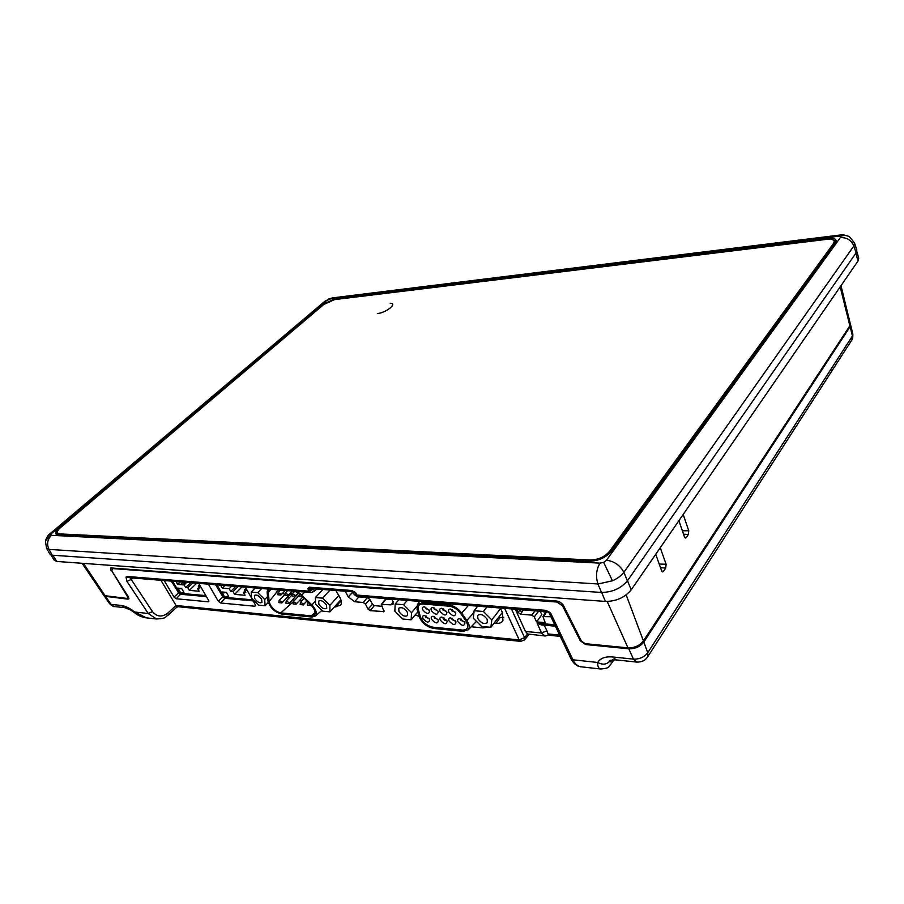 <?xml version="1.0" encoding="UTF-8"?>
<svg xmlns="http://www.w3.org/2000/svg" width="904" height="904" viewBox="0 0 904 904"><rect width="100%" height="100%" fill="white"/><g stroke="black" fill="none" stroke-linecap="round" stroke-linejoin="round"><path stroke-width="1.36" d="M849.319 326.57L849.794 325.847M82.072 563.294L103.926 595.566L127.374 598.482L128.142 596.448M110.717 567.949L556.548 601.013C559.621 601.499 561.983 603.104 563.633 605.838L581.408 641.072L585.182 643.659L627.964 647.874C634.484 647.999 639.648 645.693 643.422 640.947L849.85 325.779L850.314 323.869L840.991 285.675M678.927 520.715L684.497 537.044L685.401 538.083L686.317 537.541L688.362 534.513L688.746 530.772L683.198 514.466M682.351 530.738L688.746 530.772M655.75 554.322L661.638 570.853L662.542 571.87L663.559 571.283L665.717 568.085L666.101 564.243L660.248 547.734M659.219 564.073L666.101 564.243M105.395 596.312L127.724 598.764L128.515 598.527L128.357 596.798M128.311 596.73L128.345 597.928M111.531 570.458L127.656 596.9M110.627 568.04L111.113 570.842M585.419 643.682L628.845 648.304C634.823 648.417 639.546 646.303 643.015 641.942L642.902 641.67M606.494 560.231C614.268 561.26 620.065 565.294 623.884 572.322C621.319 575.667 617.522 578.492 612.483 580.809L597.928 583.973L49.019 549.406C46.545 544.151 47.347 539.451 51.392 535.315L600.019 563.135L603.657 562.367L606.494 560.231L840.358 237.605L840.2 236.498L838.042 236.294L840.031 235.029C841.353 234.407 844.246 234.848 848.686 236.351M840.2 236.498C843.601 235.063 846.709 235.164 849.523 236.803L854.506 242.973L853.839 246.001L623.884 572.322L627.387 580.843C620.924 588.425 612.29 592.301 601.51 592.459L52.308 555.214L49.019 549.406L46.499 548.129M50.195 533.575L324.649 301.461L326.762 300.512L51.901 533.145L50.748 534.637L51.392 535.315M827.68 239.255L827.42 238.227C832.256 237.673 835.172 238.385 836.132 240.385L835.42 242.837L611.533 551.214C605.838 557.666 598.346 561.022 589.046 561.305L57.912 534.772L55.777 533.88C55.11 532.196 56.387 529.981 59.596 527.235L60.105 527.992M836.177 241.097L831.827 239.436M827.42 238.227L335.271 298.761L335.61 299.484M323.056 305.1L322.728 304.411L335.271 298.761M57.607 531.032L56.251 534.332M854.506 242.973L856.822 249.933L856.122 252.871L853.839 246.001C851.376 240.181 846.89 237.379 840.358 237.605M627.387 580.843L856.122 252.871M52.308 555.214L49.856 554.062L46.522 548.163L45.415 541.033L50.748 534.637M839.692 235.074L332.864 297.834L326.762 300.512M45.607 540.208C47.347 536.354 48.793 534.207 49.957 533.767L51.901 533.145M600.019 563.135C596.256 569.351 595.555 576.289 597.928 583.973L601.51 592.459M322.728 304.411L59.596 527.235M377.386 313.507C385.726 313.055 398.223 303.055 390.212 303.303M856.845 251.357L858.721 258.205L857.986 261.041L631.195 589.86C624.8 597.521 616.212 601.386 605.42 601.431L56.76 561.44L54.342 560.344L50.884 554.909M477.832 618.607L477.73 615.353C480.77 613.534 483.934 614.889 487.188 619.443L487.301 622.664C484.25 624.494 481.097 623.15 477.832 618.607M407.388 612.302C404.359 608.098 401.478 606.765 398.766 608.279L398.946 611.545C401.975 615.726 404.845 617.059 407.568 615.534L407.388 612.302M417.038 609.217L418.914 616.121C421.637 622.766 426.496 626.879 433.513 628.449L463.198 631.365L468.249 629.794C469.922 627.5 469.458 624.404 466.871 620.506L461.661 613.104C457.989 608.347 453.684 605.612 448.746 604.889L422.349 602.719L417.332 604.753L417.038 609.217M422.349 602.719L423.072 601.702M422.982 603.996C419.14 603.951 417.603 605.816 418.382 609.624L420.258 616.517C422.609 622.268 426.824 625.828 432.892 627.184L462.577 630.088C468.114 629.851 469.176 626.709 465.752 620.686L460.543 613.296C457.367 609.183 453.65 606.821 449.378 606.2L422.982 604.008C419.14 603.951 417.603 605.827 418.382 609.624L420.258 616.517C422.609 622.268 426.824 625.828 432.892 627.184L462.577 630.088C468.114 629.839 469.176 626.709 465.752 620.686M448.746 604.889L449.457 603.861M395.172 604.019L394.845 611.172L402.777 619.025L411.128 619.816L411.557 612.675L403.534 604.719L395.172 604.019L398.867 599.725M403.534 604.719L407.218 600.403M411.557 612.675L416.778 606.46M411.128 619.816L417.761 611.895M491.81 619.861L490.861 627.331L481.617 626.461L473.3 618.2L474.137 610.708L483.391 611.499L491.81 619.861L500.59 608.573M490.861 627.331L502.387 612.449M474.137 610.708L477.753 606.166M483.391 611.499L487.007 606.923M443.209 608.686L443.016 610.064L446.361 611.296M446.757 611.974L441.706 608.29C439.807 608.336 439.254 609.375 440.056 611.398C444.045 615.771 446.339 616.121 446.949 612.449L446.757 611.974M429.479 619.127L424.496 615.5C422.676 615.556 422.168 616.573 422.97 618.528C426.824 622.777 429.061 623.172 429.705 619.692L429.479 619.127M426.01 615.895L425.886 617.217L429.117 618.505M438.146 619.929L433.129 616.279C431.298 616.336 430.779 617.353 431.57 619.33C435.468 623.624 437.728 623.997 438.372 620.46L438.146 619.929M434.643 616.675L434.496 618.008L437.773 619.285M446.915 620.743L441.864 617.07C440.011 617.127 439.48 618.155 440.271 620.133C444.214 624.472 446.497 624.833 447.118 621.229L446.915 620.743M443.378 617.466L443.209 618.811C444.497 620.506 445.604 620.924 446.519 620.065M455.785 621.568L450.7 617.873C448.825 617.929 448.271 618.957 449.062 620.946C453.062 625.319 455.367 625.681 455.978 622.02L455.785 621.568M452.203 618.257L452.023 619.613L455.379 620.856M464.769 622.404L459.627 618.686C457.729 618.743 457.175 619.771 457.955 621.771C462.012 626.189 464.328 626.529 464.938 622.799L464.769 622.404M461.142 619.07L460.938 620.438L464.328 621.658M429.321 610.46L424.349 606.81C422.484 606.866 421.965 607.895 422.778 609.895C426.654 614.189 428.914 614.562 429.547 611.014L429.321 610.46M425.852 607.217L425.705 608.573L428.971 609.85M437.988 611.217L432.982 607.544C431.095 607.601 430.564 608.629 431.366 610.641C435.299 614.969 437.581 615.341 438.203 611.737L437.988 611.217M434.485 607.951L434.315 609.319L437.615 610.573M455.616 612.754L450.531 609.036C448.61 609.093 448.045 610.132 448.847 612.166C452.881 616.573 455.198 616.923 455.797 613.183L455.616 612.754M452.045 609.432L451.83 610.821L455.198 612.042M326.48 605.036C323.666 601.183 321.056 599.872 318.649 601.126L318.909 604.358C321.722 608.211 324.333 609.511 326.739 608.256L326.48 605.036M254.725 598.606L254.386 595.42C256.555 594.357 258.973 595.634 261.629 599.228L261.957 602.403C259.787 603.465 257.38 602.2 254.725 598.606M270.285 589.216L268.793 590.244L268.307 592.538L269.155 601.555L270.33 604.957C273.189 609.42 276.68 612.064 280.828 612.878L311.326 615.873L314.366 615.002C315.971 612.663 314.931 609.454 311.281 605.386L301.382 595.318L295.167 591.25M267.855 589.012L267.121 591.917L267.968 600.934C269.946 607.68 274.443 612.042 281.46 614.019L311.959 617.036L315.485 616.031C317.338 613.33 316.14 609.624 311.914 604.912L297.698 591.453M264.725 599.51L265.109 605.759L258.578 605.138L251.662 598.335L251.21 592.075L257.742 592.64L264.725 599.51L267.55 596.572M265.109 605.759L268.273 602.448M251.21 592.075L255.222 587.984M257.742 592.64L261.753 588.515M329.937 611.85L329.881 605.341L322.592 598.143L315.428 597.533L315.552 604.053L322.773 611.183L329.937 611.85L340.887 599.736M329.881 605.341L338.864 595.453M322.592 598.143L330.05 590.029M315.428 597.533L322.886 589.464M290.24 594.12C291.755 594.436 292.173 593.815 291.517 592.256L291.393 592.041M297.28 594.719L298.682 593.047M283.042 592.787L284.534 594.787M287.235 597.307L288.76 598.346M292.489 599.815L294.851 600.041M299.574 600.459L302.015 600.674M181.636 588.47L178.664 589.103L177.387 588.097L181.636 588.47L183.964 592.402L181.003 593.024L177.523 588.527M186.755 582.379L184.122 584.933L185.682 587.566L187.829 587.758L189.388 590.391L199.151 591.25L197.603 588.594L199.795 588.775L198.236 586.108L200.405 586.3M190.687 582.707L185.682 587.566M192.846 582.888L187.829 587.758M196.756 583.204L189.388 590.391M198.925 587.295L197.603 588.594M199.547 584.831L198.236 586.108M175.997 581.509L177.715 584.391L184.122 584.933M180.337 581.86L177.715 584.391M172.607 581.227L179.749 593.25L205.841 595.612M543.643 611.556L532.795 610.663M544.377 611.612L543.812 611.951M526.218 610.132L518.161 609.466M226.373 592.346L223.254 593.001L221.819 591.95L226.373 592.346L228.701 596.403L225.582 597.047L224.282 596.391L221.955 592.346M220.61 585.148L222.327 588.131L229.187 588.707L230.746 591.431L233.051 591.634L234.611 594.357L245.074 595.273L243.515 592.527L245.865 592.73L244.306 589.973L247.097 590.21M224.96 585.509L222.327 588.131M246.001 588.255L244.306 589.973M244.927 591.092L243.515 592.527M241.978 586.899L234.611 594.357M238.057 586.583L233.051 591.634M235.763 586.391L230.746 591.431M231.819 586.063L229.187 588.707M216.971 584.854L224.135 597.273L252.555 599.849M647.117 499.709L833.657 243.289L834.268 241.142C833.578 239.492 831.104 238.893 826.821 239.334L334.548 299.619L323.801 304.467L60.726 527.439C57.912 529.902 56.816 531.789 57.438 533.1L59.291 533.891L590.301 559.994C598.279 559.802 604.697 556.92 609.545 551.35L647.117 499.709M834.268 241.142L833.974 244.396L608.821 554.141M591.148 561.305L59.856 534.795L57.438 533.1M551.146 614.11L548.841 612.641L549.914 612.437L551.146 614.11L572.933 659.784C574.718 663.604 577.17 665.92 580.289 666.711L600.674 669.005C605.872 668.576 608.686 667.751 609.104 666.519L613.646 660.417M600.674 669.005C598.459 668.384 597.487 666.214 597.736 662.485C602.776 665.084 606.765 664.621 609.691 661.073L609.793 660.994C609.691 662.564 610.573 662.191 612.449 659.852M580.289 666.711L581.227 666.813M850.359 324.231L850.144 326.626L643.806 642.066C640.134 646.676 635.128 648.925 628.788 648.801L585.724 644.541L580.334 640.857L580.888 640.055M114.763 606.595L114.322 606.55C113.915 607.025 112.322 606.064 109.542 603.657L104.468 596.233L128.006 599.149L128.967 598.245M563.079 604.934L562.48 605.759L580.334 640.857M112.91 567.848L111.791 570.899L128.424 596.889L128.797 598.923L128.006 599.149M125.125 607.703L121.441 605.477C125.362 605.985 129.792 608.177 134.73 612.031L146.437 617.861M616.099 659.897L612.652 656.959L633.444 659.14L628.788 648.801M109.542 603.657L114.322 606.55L124.729 607.657L130.47 609.884L134.707 612.799L134.73 612.031L148.256 613.5L152.448 611.567C156.934 616.957 162.11 617.409 167.974 612.935L176.031 605.477L519.224 639.93L504.647 608.369M134.707 612.799C137.668 615.285 141.171 616.923 145.216 617.726L156.426 618.98L148.256 613.5L126.955 581.419L131.204 579.453L130.47 577.78M527.54 633.975L544.762 635.964L541.541 633.003L525.461 631.478L527.54 633.975L524.569 637.625L519.224 639.93L520.817 641.377L524.636 639.795L524.569 637.625L511.404 608.923M515.28 609.239L525.461 631.478M392.189 599.171L393.161 604.008L390.901 604.844L381.296 604.369L384.008 611.59L370.188 610.663L368.041 609.07L365.487 604.143L363.25 602.482L354.718 601.748L348.255 596.934L345.26 591.227M160.935 580.278L176.031 605.477L177.692 606.663L521.009 641.399M208.395 584.154L218.293 601.228L220.61 602.991L254.804 606.234L255.301 604.708L251.741 598.414M251.662 598.267L245.391 587.182M415.173 614.98L418.947 616.234M494.07 623.184L496.059 623.364C499.347 623.613 501.641 622.698 502.94 620.607L502.545 612.81L500.33 608.008M471.21 626.766L482.894 627.873L488.793 627.139M334.412 606.9L340.582 605.262C341.802 603.33 341.565 600.697 339.859 597.341L335.791 590.481M321.248 610.855L322.581 610.98M164.166 580.537L174.043 597.069L176.257 598.764L208.18 601.804L208.587 600.312L198.688 583.362M171.331 581.125L178.608 592.877L180.461 594.256L206.44 596.629M335.802 607.025L339.893 602.007L341.339 602.007M498.42 617.579L503.709 617.364M215.581 584.741L222.881 596.877L224.813 598.312L253.143 600.9M129.667 577.724L127.656 576.515L309.066 591.193L313.993 588.922L313.959 591.555M312.23 588.628L308.354 589.984L310.863 592.527L129.701 577.724M308.354 589.984L307.857 588.594L311.97 588.606M359.137 596.471L355.792 594.403L355.102 593.16L356.402 593.838L355.227 592.335L353.588 591.894M381.759 606.268L374.324 605.624L372.459 604.267L369.86 599.42L367.318 597.578L358.798 596.877C356.266 596.414 354.198 594.9 352.571 592.357L352.255 591.781M392.426 599.634L385.251 599.431L381.341 604.301M168.268 615.07L167.974 612.935M562.48 605.759L557.022 602.053L557.655 601.205M112.164 568.526L557.022 602.053M550.909 616.743L542.931 616.607L545.214 622.653L536.524 621.884L534.287 616.923L531.812 615.127L520.467 614.166L518.015 612.381L516.636 609.341M520.003 609.997L518.015 612.381M523.156 610.256L520.467 614.166M536.524 621.884L541.835 614.697L540.422 611.669M545.767 611.929L544.084 611.793M544.197 625.172L546.909 630.732L541.541 633.003L537.123 623.184L541.552 624.935M546.909 630.732L548.491 635.218L545.168 635.998M180.879 594.301L181.862 593.442M520.399 610.03L521.563 612.584M226.147 597.454L225.254 598.358M182.393 584.786L185.422 582.278M83.417 563.384L105.531 596.335M849.85 325.779L840.189 286.839M684.667 537.428L686.317 537.541M683.526 534.207L688.362 534.513M661.751 571.136L663.559 571.283M660.496 567.655L665.717 568.085M626.167 594.922L643.422 640.947M627.964 647.874L607.205 601.488M603.657 562.367L612.483 580.809M328.48 299.473L324.931 301.224M838.042 236.294L330.333 298.896M601.668 592.47L605.42 601.431M627.489 580.707L631.195 589.86M855.851 253.244L857.986 261.041M52.816 555.248L56.76 561.44M427.987 603.183L428.699 602.154M461.661 613.104L468.441 605.409M466.871 620.506L473.945 612.404M443.096 618.528L443.887 617.714M278.511 589.883L269.155 601.555M302.004 594.843L304.682 592.018M311.914 604.912L315.496 601.092M315.134 612.358L311.326 615.873M293.325 601.668L280.828 612.878M270.951 589.261L268.307 592.538M295.054 596.335L295.009 595.126L292.308 593.747L292.037 595.939L295.111 596.278L298.354 592.832M300.117 594.154L299.247 596.561L302.625 596.583M280.816 595.126L280.76 593.917L278.116 592.549L277.833 594.742L280.861 595.069L285.28 590.436M287.901 595.725L287.845 594.516L285.178 593.148L284.907 595.341L287.947 595.668L292.354 591.013M303.202 604.934L303.145 603.748L300.444 602.369L300.173 604.55L303.247 604.878L306.908 600.945M310.467 605.59L310.513 604.606M308.942 603.002L307.688 603.024L307.428 605.205L310.953 605.058M288.885 603.635L288.828 602.459L286.172 601.092L285.901 603.262L288.941 603.589L298.727 593.171M296.003 604.279L295.947 603.092L293.269 601.725L293.009 603.906L296.06 604.234L302.919 596.889M281.845 603.002L281.777 601.815L279.144 600.459L278.873 602.629L281.89 602.957L291.687 592.595M833.657 243.289L833.974 244.396M59.291 533.891L59.856 534.795M590.301 559.994L590.832 561.294M609.545 551.35L610.076 552.649M183.342 582.108L180.314 584.606M580.278 666.711C576.481 666.09 573.351 663.389 570.899 658.587L572.933 659.784L597.736 662.485C600.279 658.191 605.251 656.349 612.652 656.959M586.131 643.953L585.724 644.541M636.857 662.101L633.444 659.14C639.501 659.287 644.281 657.151 647.761 652.722L852.427 335.994L850.144 326.626M643.806 642.066L647.761 652.722L647.705 656.767L851.941 339.802L852.856 334.22L850.596 324.785M106.028 596.968L111.034 604.38L121.441 605.477M851.692 340.186L851.941 339.802C852.551 339.78 852.856 337.915 852.856 334.22M647.467 657.14L647.705 656.767C645.253 660.564 641.501 662.327 636.461 662.056L615.703 659.852C610.754 660.089 608.72 660.496 609.59 661.05L609.782 660.994M524.523 639.93L528.987 634.438M180.461 594.256L176.257 598.764M208.869 601.047L208.18 601.804M178.608 592.877L174.043 597.069M483.753 626.664L482.894 627.873M500.025 617.714L496.059 623.364M224.813 598.312L220.61 602.991M255.561 605.375L254.804 606.234M222.881 596.877L218.293 601.228M133.035 577.995L131.204 579.453L152.448 611.567M127.656 576.515L126.006 577.091L130.029 577.746M126.006 577.091L126.955 581.419M316.784 588.979L314.083 591.442L311.112 592.549M309.36 587.193L311.179 588.538L353.532 591.883L351.724 590.504L309.36 587.193L307.857 588.594M355.227 592.335L351.724 590.504M356.402 593.838L357.103 595.081L545.722 610.336L549.914 612.437M358.798 596.877L354.718 601.748M352.571 592.357L348.255 596.934M367.318 597.578L363.25 602.482M369.86 599.42L365.487 604.143M372.459 604.267L368.041 609.07M374.324 605.624L370.188 610.663M384.076 610.867L383.285 611.85M386.098 599.115L382.042 604.087M393.376 601.77L390.901 604.844M177.896 606.686L176.382 607.544L176.031 605.477M176.314 607.612L168.336 615.002C165.003 616.675 167.398 618.562 156.426 618.98L156.426 618.98M547.575 611.884L545.722 610.336M537.123 623.184L554.728 624.743M531.812 615.127L534.727 611.206M538.321 611.499L534.287 616.923M546.637 611.793L543.993 616.155M548.152 633.964L559.655 635.06M328.434 299.088L332.435 297.879M417.625 604.335L419.603 601.42M468.249 629.794L476.487 621.364M447.254 603.68L446.418 604.697M436.813 602.821L435.965 603.838M445.412 603.522L444.576 604.55M429.942 602.256L429.106 603.273M438.553 602.968L437.705 603.985M443.604 603.375L442.757 604.403M434.982 602.674L434.135 603.691M315.485 616.031L321.88 610.29M292.365 593.702L294.715 591.205M278.161 592.504L280.511 590.052M285.223 593.092L287.574 590.628M300.49 602.313L304.275 598.267M307.733 602.968L308.298 602.358M286.218 601.036L291.811 595.114M293.314 601.68L299.021 595.6M279.189 600.403L284.681 594.629M355.102 593.16L354.639 592.595M355.792 594.403L358.888 596.448L547.428 611.861L548.841 612.641M545.88 611.737L542.976 616.517M541.168 624.901L555.418 626.178M560.277 636.348L548.468 635.218M549.112 612.991L570.899 658.587"/></g></svg>
